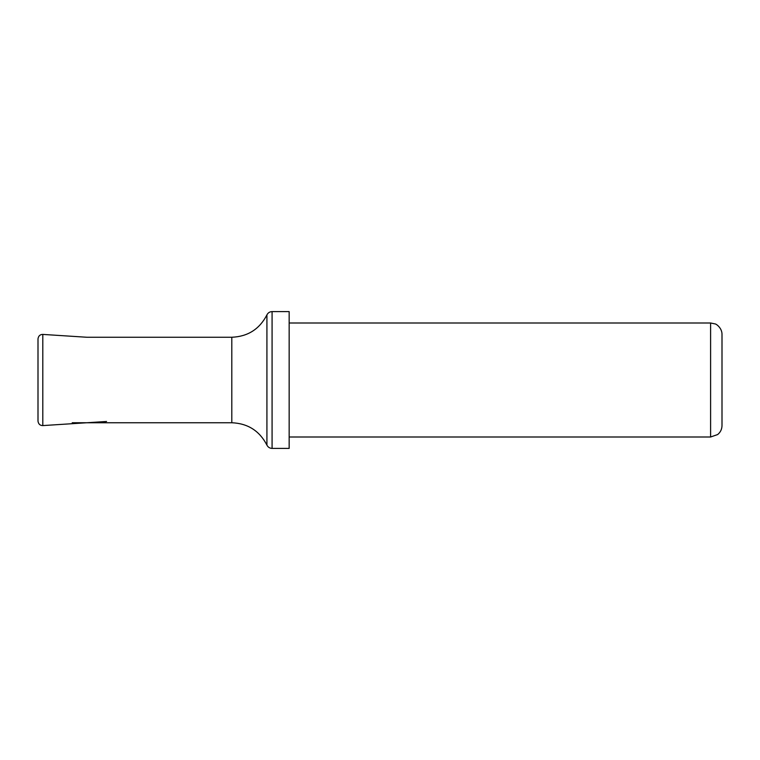 <?xml version="1.0" encoding="UTF-8"?>
<svg xmlns="http://www.w3.org/2000/svg" width="760" height="760" viewBox="0 0 760 760"><rect width="100%" height="100%" fill="white"/><g stroke="black" fill="none" stroke-linecap="round" stroke-linejoin="round"><path stroke-width="1.14" d="M272.08 311.6L289.161 311.6L289.161 448.4L272.08 448.4L272.08 311.6C269.724 311.695 268.005 312.797 266.922 314.887L266.922 445.113C268.005 447.203 269.724 448.305 272.08 448.4M710.6 323L710.6 437L717.658 434.549C720.47 432.231 721.924 429.248 722 425.6L722 334.4C722.114 328.101 716.186 323.855 715.046 323.902L710.6 323L289.161 323M38 380L38 338.817C38.456 335.92 40.052 334.447 42.797 334.409L42.797 425.59C40.052 425.552 38.456 424.08 38 421.183L38 380M72.2 422.75L231.8 422.75L231.8 337.25L86.773 337.25L42.797 334.409M710.6 437L289.161 437M231.8 337.25C247.826 336.594 259.54 329.137 266.922 314.887M231.8 422.75C247.826 423.405 259.54 430.863 266.922 445.113M106.543 421.477L42.797 425.59"/></g></svg>
